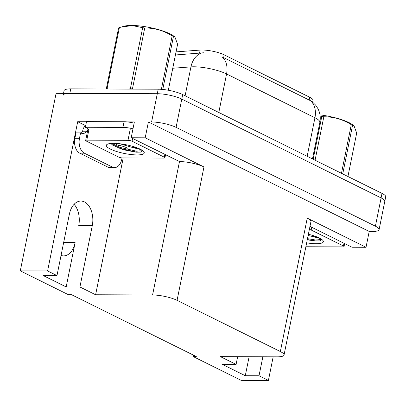 <?xml version="1.0" encoding="UTF-8"?>
<svg xmlns="http://www.w3.org/2000/svg" width="406" height="406" viewBox="0 0 406 406"><rect width="100%" height="100%" fill="white"/><g stroke="black" fill="none" stroke-linecap="round" stroke-linejoin="round"><path stroke-width="0.61" d="M237.642 356.691L236.089 364.41L220.392 356.63L277.359 356.838A17.778 4.09 -168.6 0 0 284.033 355.022A17.778 4.09 -168.6 0 0 280.348 351.555L177.072 300.349A17.778 4.09 -168.6 0 0 152.58 294.969L95.613 294.761L79.916 286.976L92.274 225.7A18.96 12.033 90.2 0 0 84.453 201.924A18.96 12.033 90.2 0 0 80.875 201.056A18.96 12.033 90.2 0 0 69.34 214.327L56.982 275.608L47.593 270.949L20.3 270.853L56.089 93.355L157.295 93.72A17.778 4.09 11.4 0 1 181.786 99.1L381.102 197.925A17.778 4.09 11.4 0 1 384.786 201.391A17.778 4.09 11.4 0 0 381.102 197.925L181.786 99.1A17.778 4.09 11.4 0 0 157.295 93.72L69.827 93.4A17.778 4.09 11.4 0 0 63.153 95.217M85.539 125.611L77.683 121.714L86.483 121.749M126.916 121.896L134.376 121.922L131.189 137.751L179.482 161.558A17.778 4.09 -168.6 0 1 203.969 166.942L145.201 137.801L131.189 137.751M309.971 226.396L352.002 247.239L366.019 247.29L307.246 218.149A17.778 4.09 -168.6 0 1 310.935 221.61L284.033 355.022M369.206 231.461L148.393 121.973L151.595 121.983A17.778 4.09 11.4 0 1 176.087 127.362L375.403 226.193A17.778 4.09 11.4 0 1 379.087 229.654A17.778 4.09 11.4 0 1 372.414 231.471L369.206 231.461L366.019 247.29M193.388 355.098L193.099 356.529L241.118 380.341L268.412 380.437L273.172 356.823M47.593 270.949L77.683 121.714M145.201 137.801L148.393 121.973M20.3 270.853L68.32 294.66L71.527 294.675L196.301 356.544L193.099 356.529M95.613 294.761L123.201 157.939M268.412 380.437L259.023 375.783L262.855 356.783M56.982 275.608L43.244 275.557L66.178 286.93L79.916 286.976M236.089 364.41L222.351 364.365L245.285 375.733L259.023 375.783M176.052 51.887L200.163 50.075A16.001 3.679 11.4 0 1 224.203 54.856L309.702 97.247A16.001 3.679 11.4 0 1 313.021 100.368L312.676 102.099M245.285 375.733L249.117 356.732M92.274 225.7L78.718 225.655A18.96 12.033 90.2 0 0 74.085 204.325M61.047 255.45A18.96 12.033 90.2 0 0 63.58 255.887A18.96 12.033 90.2 0 0 75.115 242.61L63.646 242.57M66.178 286.93L75.115 242.61M311.879 101.459L315.563 105.037L317.832 108.468C320.106 112.868 320.781 117.512 319.852 122.394A23.7 5.451 -168.6 0 0 314.934 117.77A20.742 15.301 -63.6 0 0 310.453 100.678L222.082 56.86A20.742 15.301 116.4 0 1 226.563 73.958A23.7 5.451 -168.6 0 0 193.911 66.782A23.7 5.451 -168.6 0 0 190.947 66.878L172.753 68.249M203.553 52.79L175.428 54.967M63.524 93.38L64.067 90.695A17.778 4.09 11.4 0 1 70.74 88.878L158.208 89.198A17.778 4.09 11.4 0 1 182.695 94.578L382.01 193.403A17.778 4.09 11.4 0 1 385.7 196.869L379.087 229.654M308.382 234.262A19.321 4.446 11.4 0 1 323.014 240.611A19.321 4.446 11.4 0 1 316.091 243.727A19.321 4.446 11.4 0 1 306.652 242.854M307.266 239.804L315.188 240.981L320.111 240.91L321.897 239.52M320.207 238.439L311.194 236.19A13.393 3.081 -168.6 0 0 313.645 236.297A13.393 3.081 -168.6 0 0 315.163 236.251M308.124 235.546L311.194 236.19M309.362 229.415A2.964 0.68 11.4 0 1 311.174 230.019L343.425 246.011A2.964 0.68 11.4 0 1 344.044 246.589A2.964 0.68 11.4 0 1 342.928 246.889L305.865 246.757M307.317 239.555L315.426 240.895L320.111 240.91M307.499 238.662L315.609 240.002L321.831 239.464M319.989 114.883A27.852 6.405 11.4 0 1 349.18 122.693A27.852 6.405 11.4 0 1 353.083 125.063L354.022 125.809L352.545 125.302L342.74 173.93M313.158 159.264L321.785 116.476L320.131 115.913M321.785 116.476A31.998 7.359 11.4 0 1 323.826 116.796L315.071 160.213M341.471 173.301L351.276 124.672C342.715 119.323 333.565 116.695 323.826 116.796M351.276 124.672A31.998 7.359 11.4 0 1 351.926 124.987A31.998 7.359 11.4 0 1 352.545 125.302M347.932 176.508L356.686 133.092L354.022 125.809M112.31 167.044L84.362 153.189A11.85 7.521 -89.8 0 1 79.474 138.329L80.566 132.899L75.988 132.884L74.892 138.309A11.85 7.521 -89.8 0 0 79.779 153.169L107.732 167.028L112.31 167.044A11.85 7.521 -89.8 0 0 114.548 167.592L109.97 167.576A11.85 7.521 -89.8 0 1 107.732 167.028M122.039 157.909L121.759 159.294A11.85 7.521 -89.8 0 1 114.548 167.592M127.657 148.226A11.85 2.725 11.4 0 0 119.176 145.373L118.258 145.373L114.157 143.338M87.726 130.23L87.442 130.093L87.214 131.219A11.85 7.521 -89.8 0 1 82.804 133.447A11.85 7.521 -89.8 0 1 80.566 132.899M80.464 132.899A11.85 7.521 90.2 0 0 82.631 131.204L82.86 130.072A5.928 4.37 116.4 0 1 85.732 125.459M134.127 123.16A11.85 2.725 -168.6 0 0 124.063 121.744L86.508 121.607L85.372 127.261A11.85 2.725 11.4 0 1 88.452 129.864M124.063 121.744L122.922 127.398A11.85 2.725 11.4 0 1 132.99 128.814M87.214 131.219L82.631 131.204M87.757 130.093L87.442 130.093M122.922 127.398L85.372 127.261M136.984 154.919A19.321 4.446 11.4 0 1 114.659 150.844A19.321 4.446 11.4 0 1 107.103 144.384A19.321 4.446 11.4 0 1 113.614 143.333A19.321 4.446 11.4 0 1 143.912 151.803A19.321 4.446 11.4 0 1 136.984 154.919M111.026 143.425L112.401 144.993L122.906 149.657L136.081 152.174L141.004 152.108L142.795 150.712M141.1 149.631L132.087 147.383A13.393 3.081 -168.6 0 0 134.538 147.49A13.393 3.081 -168.6 0 0 136.056 147.444M119.932 143.76L132.087 147.383M127.991 140.314A2.964 0.68 11.4 0 1 132.072 141.212L164.323 157.203A2.964 0.68 11.4 0 1 164.937 157.782A2.964 0.68 11.4 0 1 163.826 158.081L122.612 157.934A2.964 0.68 11.4 0 1 118.527 157.036L86.275 141.044A2.964 0.68 11.4 0 1 85.661 140.471A2.964 0.68 11.4 0 1 86.772 140.166L127.991 140.314L130.27 129.012M85.661 140.471L87.94 129.164A2.964 0.68 11.4 0 1 88.112 128.991M111.833 144.495L119.587 148.236L136.32 152.093L141.004 152.108M111.711 143.379L119.77 147.337L136.502 151.194L142.724 150.662M128.986 89.092L130.382 88.675L142.679 27.674L132.183 25.563L120.886 27.136L124.165 26.212A27.852 6.405 11.4 0 1 170.073 33.886A27.852 6.405 11.4 0 1 173.976 36.256L174.915 37.002L173.443 36.494L162.765 89.452M107.067 88.589A31.998 7.359 11.4 0 0 106.301 88.899L118.598 27.897A31.998 7.359 11.4 0 1 119.369 27.588L107.067 88.589L108.295 89.015M120.886 27.136L119.369 27.588M142.679 27.674A31.998 7.359 11.4 0 1 144.719 27.989L132.417 88.995A31.998 7.359 11.4 0 0 130.382 88.675M161.39 89.33L172.174 35.865C163.613 30.516 154.458 27.892 144.719 27.989M172.174 35.865A31.998 7.359 11.4 0 1 172.819 36.18A31.998 7.359 11.4 0 1 173.443 36.494M168.317 90.239L177.584 44.284L174.915 37.002M375.403 226.193L382.01 193.403M176.087 127.362L182.695 94.578M151.595 121.983L158.208 89.198M177.072 300.349L203.969 166.942M280.348 351.555L307.246 218.149M152.58 294.969L179.482 161.558M200.163 50.075L199.539 53.156M224.203 54.856L223.635 57.672M309.702 97.247L309.139 100.064M201.543 52.953A20.742 15.621 85.7 0 0 190.947 66.878L185.121 95.78M307.164 156.295L314.934 117.77L226.563 73.958L218.798 112.477M70.74 88.878L69.827 93.4M311.174 230.019L311.732 227.269M343.425 246.011L343.983 243.26M84.362 153.189L79.779 153.169M79.474 138.329L74.892 138.309M132.072 141.212L132.625 138.461M86.772 140.166L89.056 128.859M164.323 157.203L164.877 154.453M319.852 122.394L312.483 158.929M344.044 246.589L344.648 243.59M164.937 157.782L165.541 154.782"/></g></svg>
